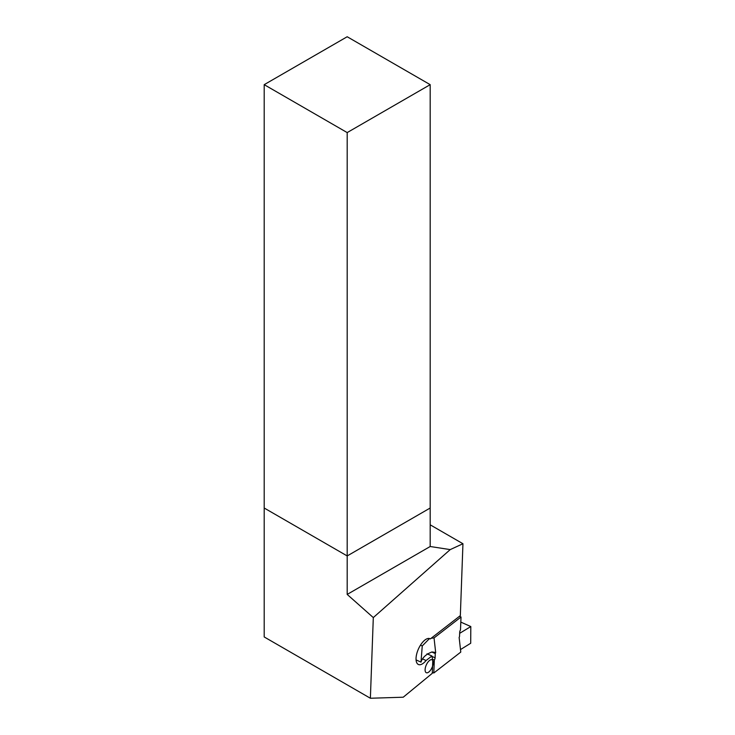 <?xml version="1.0" encoding="UTF-8"?>
<svg xmlns="http://www.w3.org/2000/svg" width="735" height="735" viewBox="0 0 735 735"><rect width="100%" height="100%" fill="white"/><g stroke="black" fill="none" stroke-linecap="round" stroke-linejoin="round"><path stroke-width="1.1" d="M373.306 617.584L347.186 594.422L347.186 555.936L264.196 508.023L264.196 636.951L370.376 698.25L403.23 697.212L432.281 673.324L432.786 660.838L431.914 655.987L426.07 660.517A14.14 6.303 114 0 1 418.417 664.504A14.14 6.303 114 0 1 418.417 649.023A14.14 6.303 114 0 1 429.929 638.678A14.14 6.303 114 0 1 430.333 638.899L460.34 615.618L462.949 543.735L450.215 549.605L373.306 617.584L370.376 698.25M430.186 84.663L347.186 36.75L264.196 84.663L347.186 132.585L430.186 84.663L430.186 546.509L450.215 549.605M264.196 84.663L264.196 508.023L347.186 555.936L430.186 508.023L347.186 555.936L347.186 132.585M347.186 594.422L430.186 546.509M430.186 524.818L462.949 543.735M427.017 653.801L431.914 655.987M422.974 659.13L426.07 660.517M429.488 638.522L430.333 638.899M459.531 636.528L459.136 637.456L460.781 652.083L433.797 673.012L434.321 660.067A2.361 1.047 -66 0 0 435.102 657.816L435.276 653.553A2.361 1.047 -66 0 0 435.276 653.488L435.68 652.561L434.036 637.934L461.02 617.005L460.487 629.95A2.361 1.047 -66 0 0 459.706 632.201L459.531 636.464A2.361 1.047 -66 0 0 459.531 636.528M432.318 672.36L433.797 673.012M459.66 633.322L470.804 626.56L470.712 643.244L460.496 649.575M460.808 622.104L470.804 626.56M435.276 653.488L434.017 652.129M435.68 652.561L432.024 651.954C426.153 654.132 422.478 657.513 420.99 662.106L422.248 645.946L429.516 638.531M416.065 659.911L420.99 662.106M420.475 645.155L422.248 645.946M431.16 638.246L434.036 637.934M459.458 616.307L461.02 617.005M432.502 659.249L434.321 660.067M425.106 669.594A7.074 3.151 114 0 0 426.291 672.709A7.074 3.151 114 0 0 432.042 667.536A7.074 3.151 114 0 0 432.042 659.791A7.074 3.151 114 0 0 429.369 660.6A7.074 3.151 114 0 0 425.106 669.594M431.785 651.991L435.276 653.553M431.996 656.428L435.102 657.816"/></g></svg>

